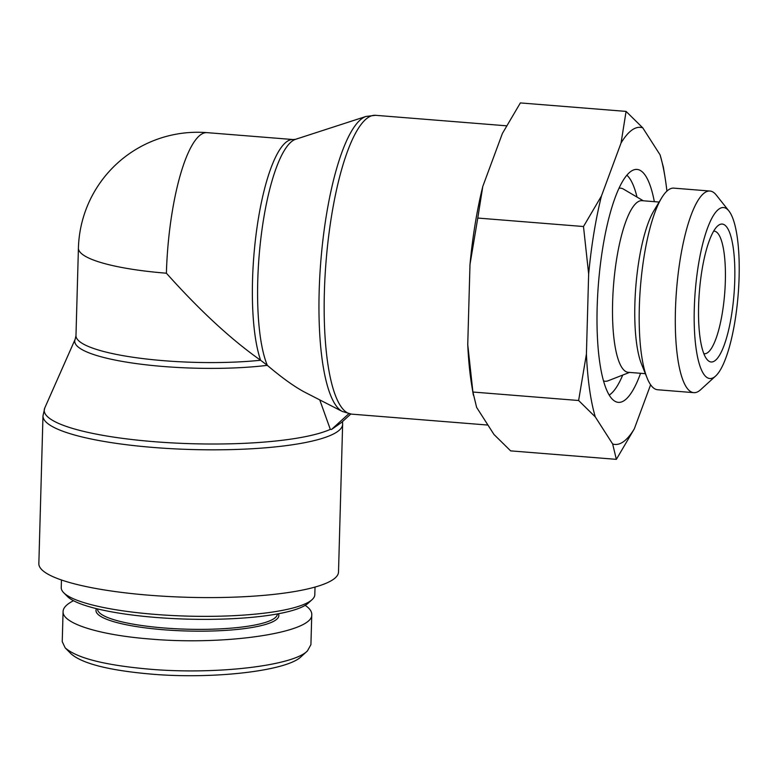 <?xml version="1.0" encoding="UTF-8"?>
<svg xmlns="http://www.w3.org/2000/svg" width="777" height="777" viewBox="0 0 777 777"><rect width="100%" height="100%" fill="white"/><g stroke="black" fill="none" stroke-linecap="round" stroke-linejoin="round"><path stroke-width="1.17" d="M350.777 414.054L341.55 422.445L331.507 429.477L330.312 429.38L319.755 399.893M331.507 429.477L348.805 413.743M342.346 411.48L305.672 392.676C295.085 387.199 282.304 378.088 267.317 365.345L260.616 360.256C231.255 339.627 199.854 310.615 166.395 273.213A119.143 23.446 -178.4 0 1 78.419 248.086L75.981 335.586A119.143 23.446 -178.4 0 0 138.306 358.003A119.143 23.446 -178.4 0 0 260.616 360.256A119.143 29.905 94.6 0 1 257.294 225.534A119.143 29.905 94.6 0 1 293.182 139.549L295.61 139.297L365.996 116.453A148.786 37.345 94.6 0 0 320.814 261.295A148.786 37.345 94.6 0 0 342.346 411.48L351.563 414.131A149.893 37.626 -85.4 0 1 326.039 261.713A149.893 37.626 -85.4 0 1 375.524 115.307L506.487 125.806M338.51 571.998A149.893 29.497 -178.4 0 1 187.859 597.299A149.893 29.497 -178.4 0 1 38.85 563.626L42.978 415.86A149.893 29.497 1.6 0 0 163.083 448.174A149.893 29.497 1.6 0 0 331.167 435.091A149.893 29.497 1.6 0 0 342.638 424.232L338.51 571.998M293.182 139.549L207.041 132.644A119.143 29.905 94.6 0 0 166.395 273.213M315.025 587.072L314.811 594.706A126.826 24.961 -178.4 0 1 312.092 599.64A126.826 24.961 -178.4 0 1 187.335 616.112A126.826 24.961 -178.4 0 1 63.685 592.705A126.826 24.961 -178.4 0 1 61.247 587.626L61.461 579.982M63.685 592.705L67.356 596.425A122.989 24.204 1.6 0 0 187.247 619.123A122.989 24.204 1.6 0 0 308.226 603.156L312.092 599.64M65.19 647.872L71.057 653.826C82.381 663.655 108.984 670.396 150.864 674.077C212.529 679.496 287.286 670.998 301.253 656.536L307.439 650.922C293.036 665.899 215.151 674.902 149.427 669.172C104.992 665.238 76.913 658.148 65.19 647.872L62.238 641.656L63.073 611.538C62.102 623.387 99.203 635.091 150.272 639.034C226.292 645.726 313.762 632.429 311.762 614.5C311.83 611.392 309.635 608.342 305.176 605.361M310.926 644.628L307.439 650.922M73.504 600.718C66.715 604.127 63.238 607.731 63.073 611.528M277.36 613.947L277.36 614.015A89.938 17.696 -178.4 0 1 186.966 629.195A89.938 17.696 -178.4 0 1 97.562 608.993L97.562 608.925M96.494 608.663A91.472 18.007 1.6 0 0 186.917 631.002A91.472 18.007 1.6 0 0 278.438 613.743M622.736 375.068A112.228 28.166 -85.4 0 1 609.236 395.066M626.864 175.184A112.228 28.166 -85.4 0 1 637.004 197.076M640.578 373.3A116.841 29.322 -85.4 0 1 640.18 374.368A116.841 29.322 -85.4 0 1 616.112 401.826A116.841 29.322 -85.4 0 1 598.455 283.556A116.841 29.322 -85.4 0 1 634.731 169.6A116.841 29.322 -85.4 0 1 654.331 201.67M629.535 372.416L608.109 380.779A96.853 24.31 -85.4 0 1 603.544 380.915M618.987 188.248A96.853 24.31 -85.4 0 1 623.475 189.112L643.298 200.777M659.129 202.049L641.987 200.68A86.092 21.61 94.6 0 0 618.269 249.825A86.092 21.61 94.6 0 0 614.452 342.327A86.092 21.61 94.6 0 0 628.224 372.309L645.366 373.679M713.655 231.138A61.49 15.433 -85.4 0 1 714.189 231.138A61.49 15.433 -85.4 0 1 725.407 271.756A61.49 15.433 -85.4 0 1 715.85 339.005A61.49 15.433 -85.4 0 1 704.36 353.729A61.49 15.433 -85.4 0 1 703.836 353.652M724.086 345.415A69.182 17.366 94.6 0 0 734.547 261.48A69.182 17.366 94.6 0 0 717.54 226.068A69.182 17.366 94.6 0 0 699.387 291.647A69.182 17.366 94.6 0 0 706.866 359.275A69.182 17.366 94.6 0 0 724.086 345.415M696.114 348.65A85.761 21.523 -85.4 0 1 702.019 246.717A85.761 21.523 -85.4 0 1 728.875 210.917A85.761 21.523 -85.4 0 1 738.15 294.755A85.761 21.523 -85.4 0 1 715.636 376.039A85.761 21.523 -85.4 0 1 696.114 348.65M660.1 154.885L663.364 167.113L664.966 176.903A159.071 39.928 94.6 0 0 660.1 154.885L642.734 127.807A159.071 39.928 94.6 0 0 621.056 142.987L626.077 111.402L642.734 127.807M666.919 191.123A159.071 39.928 94.6 0 0 664.966 176.903M583.488 226.525L601.456 195.979A159.071 39.928 94.6 0 0 588.655 273.999L583.488 226.525L477.777 218.055L469.988 264.481A159.071 39.928 -85.4 0 1 482.789 186.461L477.777 218.055M634.323 428.807L616.355 459.353L612.655 443.988A159.071 39.928 94.6 0 0 634.323 428.807L650.621 384.761M578.622 400.505L586.412 354.069A159.071 39.928 94.6 0 0 595.289 416.909L578.622 400.505L472.911 392.026L476.622 407.391L493.978 434.479L510.644 450.874L616.355 459.353M612.655 443.988L595.289 416.909M601.456 195.979L621.056 142.987M586.412 354.069L588.655 273.999M626.077 111.402L520.367 102.923L502.389 133.479L482.789 186.461M473.358 395.172L471.746 385.382A159.071 39.928 -85.4 0 1 467.744 344.551L472.911 392.026M469.988 264.481L467.744 344.551M728.875 210.917L716.229 195.008A101.136 25.388 94.6 0 0 709.945 191.035A101.136 25.388 94.6 0 0 682.07 248.776A101.136 25.388 94.6 0 0 677.593 357.43A101.136 25.388 94.6 0 0 693.774 392.657A101.136 25.388 94.6 0 0 700.611 389.733L715.636 376.039M693.774 392.657L657.653 389.753A101.136 25.388 -85.4 0 1 647.154 378.108A101.136 25.388 -85.4 0 1 641.472 354.535A101.136 25.388 -85.4 0 1 661.596 197.97A101.136 25.388 -85.4 0 1 673.824 188.141L709.945 191.035M647.154 378.108L641.54 364.17A86.092 21.61 -85.4 0 1 636.703 344.104A86.092 21.61 -85.4 0 1 653.836 210.829L661.596 197.97M75.981 335.586L75.165 339.258A120.241 23.669 1.6 0 0 136.752 363.655A120.241 23.669 1.6 0 0 267.317 365.345A120.241 30.177 -85.4 0 1 261.227 235.431A120.241 30.177 -85.4 0 1 295.61 139.297M330.312 429.38A148.786 29.283 -178.4 0 1 157.624 441.958A148.786 29.283 -178.4 0 1 44.775 407.954L42.978 415.86M365.996 116.453L375.524 115.307M351.563 414.131L487.946 425.068M75.165 339.258L44.775 407.954M342.54 421.542L342.638 424.232M207.041 132.644A119.143 119.143 0 0 0 78.419 248.086M311.762 614.49L310.917 644.619"/></g></svg>
